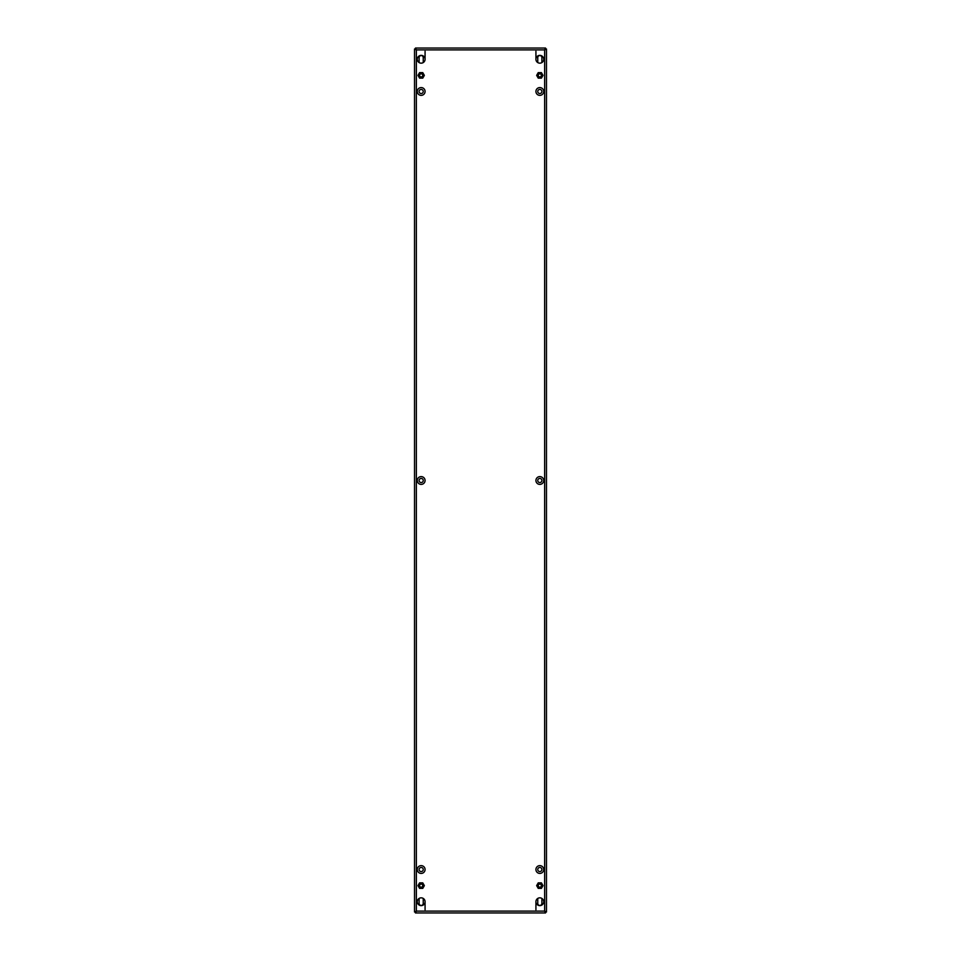 <?xml version="1.0" encoding="UTF-8"?>
<svg xmlns="http://www.w3.org/2000/svg" width="961" height="961" viewBox="0 0 961 961"><rect width="100%" height="100%" fill="white"/><g stroke="black" fill="none" stroke-linecap="round" stroke-linejoin="round"><path stroke-width="1.44" d="M541.884 91.475A2.066 2.066 0 0 1 539.83 93.541A2.066 2.066 0 0 1 537.764 91.475A2.066 2.066 0 0 1 539.83 89.421A2.066 2.066 0 0 1 541.884 91.475M541.884 869.525A2.066 2.066 0 0 1 539.83 871.579A2.066 2.066 0 0 1 537.764 869.525A2.066 2.066 0 0 1 539.83 867.459A2.066 2.066 0 0 1 541.884 869.525M541.884 480.5A2.066 2.066 0 0 1 539.83 482.566A2.066 2.066 0 0 1 537.764 480.5A2.066 2.066 0 0 1 539.83 478.434A2.066 2.066 0 0 1 541.884 480.5M423.236 480.5A2.066 2.066 0 0 1 421.17 482.566A2.066 2.066 0 0 1 419.116 480.5A2.066 2.066 0 0 1 421.17 478.434A2.066 2.066 0 0 1 423.236 480.5M423.236 91.475A2.066 2.066 0 0 1 421.17 93.541A2.066 2.066 0 0 1 419.116 91.475A2.066 2.066 0 0 1 421.17 89.421A2.066 2.066 0 0 1 423.236 91.475M423.236 869.525A2.066 2.066 0 0 1 421.17 871.579A2.066 2.066 0 0 1 419.116 869.525A2.066 2.066 0 0 1 421.17 867.459A2.066 2.066 0 0 1 423.236 869.525M417.278 901.73A3.892 3.892 0 0 0 421.17 905.622A3.892 3.892 0 0 0 425.074 901.73A3.892 3.892 0 0 0 421.17 897.838A3.892 3.892 0 0 0 417.278 901.73M417.278 869.525A3.892 3.892 0 0 0 421.17 873.417A3.892 3.892 0 0 0 425.074 869.525A3.892 3.892 0 0 0 421.17 865.633A3.892 3.892 0 0 0 417.278 869.525M535.926 869.525A3.892 3.892 0 0 0 539.83 873.417A3.892 3.892 0 0 0 543.722 869.525A3.892 3.892 0 0 0 539.83 865.633A3.892 3.892 0 0 0 535.926 869.525M417.278 59.27A3.892 3.892 0 0 0 421.17 63.162A3.892 3.892 0 0 0 425.074 59.27A3.892 3.892 0 0 0 421.17 55.378A3.892 3.892 0 0 0 417.278 59.27M417.278 91.475A3.892 3.892 0 0 0 421.17 95.367A3.892 3.892 0 0 0 425.074 91.475A3.892 3.892 0 0 0 421.17 87.583A3.892 3.892 0 0 0 417.278 91.475M535.926 91.475A3.892 3.892 0 0 0 539.83 95.367A3.892 3.892 0 0 0 543.722 91.475A3.892 3.892 0 0 0 539.83 87.583A3.892 3.892 0 0 0 535.926 91.475M417.278 480.5A3.892 3.892 0 0 0 421.17 484.392A3.892 3.892 0 0 0 425.074 480.5A3.892 3.892 0 0 0 421.17 476.608A3.892 3.892 0 0 0 417.278 480.5M535.926 901.73A3.892 3.892 0 0 0 539.83 905.622A3.892 3.892 0 0 0 543.722 901.73A3.892 3.892 0 0 0 539.83 897.838A3.892 3.892 0 0 0 535.926 901.73L535.926 909.707M535.926 480.5A3.892 3.892 0 0 0 539.83 484.392A3.892 3.892 0 0 0 543.722 480.5A3.892 3.892 0 0 0 539.83 476.608A3.892 3.892 0 0 0 535.926 480.5M535.926 59.27A3.892 3.892 0 0 0 539.83 63.162A3.892 3.892 0 0 0 543.722 59.27A3.892 3.892 0 0 0 539.83 55.378A3.892 3.892 0 0 0 535.926 59.27L535.926 51.293M415.632 48.999L414.527 48.999L414.527 912.001L415.632 912.001M414.527 48.999L416.365 49.888L415.476 48.05L545.524 48.05L544.635 49.888L546.473 48.999L546.473 912.001L546.473 48.999L545.367 48.999M415.452 48.999L416.365 49.888L416.365 911.112L415.476 912.95L416.365 911.112L544.635 911.112L546.473 912.001L544.635 911.112L545.524 912.95L544.635 911.112L544.635 49.888L545.548 48.999M545.524 48.05L544.635 49.888L416.365 49.888L415.476 48.05M415.476 912.95L545.524 912.95M415.452 912.001L416.365 911.112L414.527 912.001M538.016 62.717A2.066 2.066 0 0 1 537.764 61.732L537.764 57.612A2.066 2.066 0 0 1 539.83 55.546A2.066 2.066 0 0 1 541.884 57.612L541.884 61.732A2.066 2.066 0 0 1 541.632 62.717M541.632 898.283A2.066 2.066 0 0 1 541.884 899.268L541.884 903.388A2.066 2.066 0 0 1 539.83 905.454A2.066 2.066 0 0 1 537.764 903.388L537.764 899.268A2.066 2.066 0 0 1 538.016 898.283M422.984 898.283A2.066 2.066 0 0 1 423.236 899.268L423.236 903.388A2.066 2.066 0 0 1 421.17 905.454A2.066 2.066 0 0 1 419.116 903.388L419.116 899.268A2.066 2.066 0 0 1 419.368 898.283M419.368 62.717A2.066 2.066 0 0 1 419.116 61.732L419.116 57.612A2.066 2.066 0 0 1 421.17 55.546A2.066 2.066 0 0 1 423.236 57.612L423.236 61.732A2.066 2.066 0 0 1 422.984 62.717M425.074 51.293L425.074 59.27M425.074 901.73L425.074 909.707M420.401 76.724A1.562 1.562 0 0 1 419.825 74.598A1.562 1.562 0 0 1 421.951 74.021A1.562 1.562 0 0 1 422.528 76.159A1.562 1.562 0 0 1 420.401 76.724M422.143 73.685A1.946 1.946 0 0 0 419.489 74.405A1.946 1.946 0 0 0 420.197 77.06A1.946 1.946 0 0 0 422.864 76.351A1.946 1.946 0 0 0 422.143 73.685M422.768 78.129L419.585 78.129L417.999 75.378L419.585 72.628L422.768 72.628L424.354 75.378L422.768 78.129M420.401 886.979A1.562 1.562 0 0 1 419.825 884.841A1.562 1.562 0 0 1 421.951 884.276A1.562 1.562 0 0 1 422.528 886.402A1.562 1.562 0 0 1 420.401 886.979M422.143 883.94A1.946 1.946 0 0 0 419.489 884.649A1.946 1.946 0 0 0 420.197 887.315A1.946 1.946 0 0 0 422.864 886.595A1.946 1.946 0 0 0 422.143 883.94M422.768 888.372L419.585 888.372L417.999 885.622L419.585 882.871L422.768 882.871L424.354 885.622L422.768 888.372M539.049 76.724A1.562 1.562 0 0 1 538.472 74.598A1.562 1.562 0 0 1 540.599 74.021A1.562 1.562 0 0 1 541.175 76.159A1.562 1.562 0 0 1 539.049 76.724M540.803 73.685A1.946 1.946 0 0 0 538.136 74.405A1.946 1.946 0 0 0 538.857 77.06A1.946 1.946 0 0 0 541.511 76.351A1.946 1.946 0 0 0 540.803 73.685M541.415 78.129L538.232 78.129L536.646 75.378L538.232 72.628L541.415 72.628L543.001 75.378L541.415 78.129M539.049 886.979A1.562 1.562 0 0 1 538.472 884.841A1.562 1.562 0 0 1 540.599 884.276A1.562 1.562 0 0 1 541.175 886.402A1.562 1.562 0 0 1 539.049 886.979M540.803 883.94A1.946 1.946 0 0 0 538.136 884.649A1.946 1.946 0 0 0 538.857 887.315A1.946 1.946 0 0 0 541.511 886.595A1.946 1.946 0 0 0 540.803 883.94M541.415 888.372L538.232 888.372L536.646 885.622L538.232 882.871L541.415 882.871L543.001 885.622L541.415 888.372"/></g></svg>
